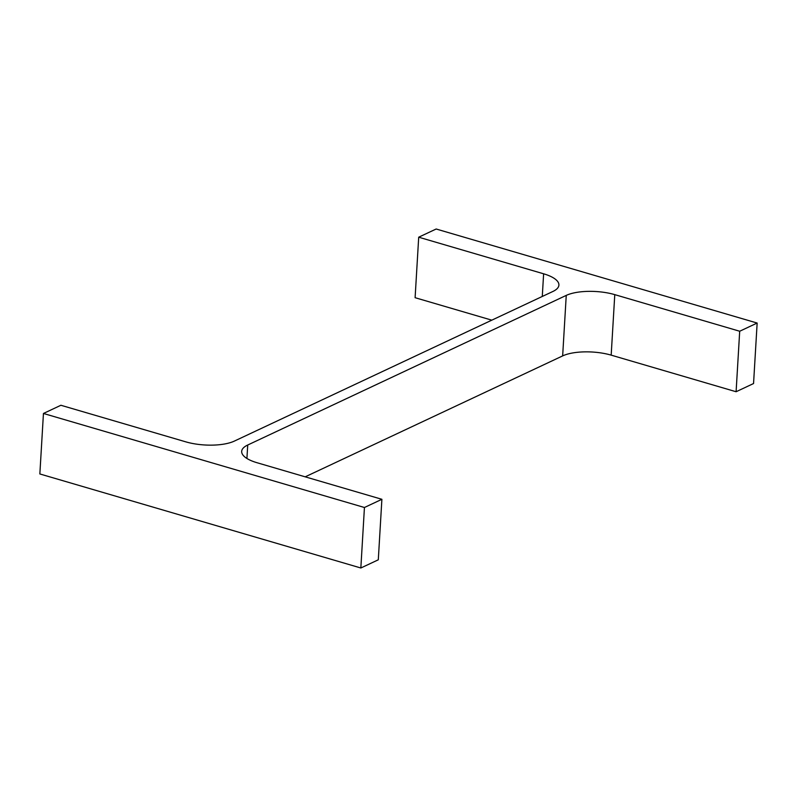 <?xml version="1.0" encoding="UTF-8"?>
<svg xmlns="http://www.w3.org/2000/svg" width="797" height="797" viewBox="0 0 797 797"><rect width="100%" height="100%" fill="white"/><g stroke="black" fill="none" stroke-linecap="round" stroke-linejoin="round"><path stroke-width="1.2" d="M381.893 499.301L364.438 507.5L360.842 567.992L378.296 559.803L381.893 499.301L256.973 462.708A34.988 12.363 -176.6 0 1 241.68 451.411A34.988 12.363 -176.6 0 1 247.718 445.015L566.249 295.398L562.652 355.9L305.191 476.835M360.842 567.992L39.85 473.956L43.446 413.464L60.901 405.265L185.821 441.857A34.988 12.363 -176.6 0 0 234.348 441.1L552.879 291.483A34.988 12.363 -176.6 0 0 558.906 285.097A34.988 12.363 -176.6 0 0 543.624 273.799L418.704 237.197L415.107 297.699L491.809 320.165M364.438 507.5L43.446 413.464M418.704 237.197L436.158 229.008L757.15 323.044L753.554 383.536L736.099 391.735L611.179 355.143A34.988 12.363 -176.6 0 0 562.652 355.9M757.15 323.044L739.696 331.243L736.099 391.735M739.696 331.243L614.776 294.641L611.179 355.143M566.249 295.398A34.988 12.363 -176.6 0 1 614.776 294.641M247.718 445.015L246.921 458.464M543.624 273.799L542.279 296.464"/></g></svg>

